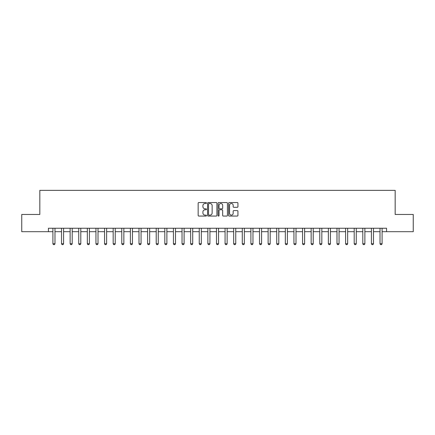 <?xml version="1.0" encoding="UTF-8"?>
<svg xmlns="http://www.w3.org/2000/svg" width="435" height="435" viewBox="0 0 435 435"><rect width="100%" height="100%" fill="white"/><g stroke="black" fill="none" stroke-linecap="round" stroke-linejoin="round"><path stroke-width="0.65" d="M206.484 203.02A0.473 0.473 0 0 0 206.011 202.547L198.828 202.547A0.674 0.674 0 0 0 198.148 203.221L198.148 215.39A0.674 0.674 0 0 0 198.828 216.064L206.011 216.064A0.473 0.473 0 0 0 206.484 215.591A0.473 0.473 0 0 0 206.011 215.118L205.081 215.118A2.164 2.164 0 0 1 202.917 212.954L202.917 211.943A2.164 2.164 0 0 1 205.081 209.779L206.011 209.779A0.473 0.473 0 0 0 206.484 209.306A0.473 0.473 0 0 0 206.011 208.833L205.081 208.833A2.164 2.164 0 0 1 202.917 206.668L202.917 205.657A2.164 2.164 0 0 1 205.081 203.493L206.011 203.493A0.473 0.473 0 0 0 206.484 203.02M237.254 207.31A0.674 0.674 0 0 0 237.929 206.636L237.929 203.221A0.674 0.674 0 0 0 237.254 202.547L229.278 202.547A0.674 0.674 0 0 0 228.603 203.221L228.603 215.39A0.674 0.674 0 0 0 229.278 216.064L237.254 216.064A0.674 0.674 0 0 0 237.929 215.39L237.929 211.263A0.674 0.674 0 0 0 237.254 210.589L233.84 210.589A0.674 0.674 0 0 0 233.165 211.263L233.165 213.308A1.811 1.811 0 0 1 231.355 215.118A1.811 1.811 0 0 1 229.549 213.308L229.549 205.298A1.811 1.811 0 0 1 231.355 203.493A1.811 1.811 0 0 1 233.165 205.298L233.165 206.636A0.674 0.674 0 0 0 233.84 207.31L237.254 207.31M48.437 231.686L21.75 231.686L21.75 214.471L39.83 214.471L39.83 190.367L395.17 190.367L395.17 214.471L413.25 214.471L413.25 231.686L386.563 231.686L386.563 228.244L48.437 228.244L48.437 231.686L52.912 231.686M216.907 203.221A0.674 0.674 0 0 0 216.233 202.547L208.256 202.547A0.674 0.674 0 0 0 207.582 203.221L207.582 215.39A0.674 0.674 0 0 0 208.256 216.064L216.233 216.064A0.674 0.674 0 0 0 216.907 215.39L216.907 203.221M218.767 202.547L226.744 202.547A0.674 0.674 0 0 1 227.418 203.221L227.418 215.39A0.674 0.674 0 0 1 226.744 216.064L223.329 216.064A0.674 0.674 0 0 1 222.655 215.39L222.655 210.453A0.674 0.674 0 0 0 221.98 209.779L219.713 209.779A0.674 0.674 0 0 0 219.039 210.453L219.039 215.591A0.473 0.473 0 0 1 218.566 216.064A0.473 0.473 0 0 1 218.093 215.591L218.093 203.221A0.674 0.674 0 0 1 218.767 202.547M54.979 231.686L61.52 231.686M63.586 231.686L70.127 231.686M72.194 231.686L78.735 231.686M80.801 231.686L87.343 231.686M89.409 231.686L95.95 231.686M98.016 231.686L104.563 231.686M106.624 231.686L113.171 231.686M115.237 231.686L121.778 231.686M123.844 231.686L130.386 231.686M132.452 231.686L138.993 231.686M141.06 231.686L147.601 231.686M149.667 231.686L156.208 231.686M158.275 231.686L164.816 231.686M166.882 231.686L173.424 231.686M175.49 231.686L182.037 231.686M184.103 231.686L190.644 231.686M192.71 231.686L199.252 231.686M201.318 231.686L207.859 231.686M209.926 231.686L216.467 231.686M218.533 231.686L225.074 231.686M227.141 231.686L233.682 231.686M235.748 231.686L242.29 231.686M244.356 231.686L250.897 231.686M252.963 231.686L259.51 231.686M261.576 231.686L268.118 231.686M270.184 231.686L276.725 231.686M278.791 231.686L285.333 231.686M287.399 231.686L293.94 231.686M296.007 231.686L302.548 231.686M304.614 231.686L311.155 231.686M313.222 231.686L319.763 231.686M321.829 231.686L328.376 231.686M330.437 231.686L336.984 231.686M339.05 231.686L345.591 231.686M347.657 231.686L354.199 231.686M356.265 231.686L362.806 231.686M364.873 231.686L371.414 231.686M373.48 231.686L380.021 231.686M382.088 231.686L386.563 231.686M209.001 203.493A0.473 0.473 0 0 0 208.528 203.966L208.528 214.645A0.473 0.473 0 0 0 209.001 215.118L209.98 215.118A2.164 2.164 0 0 0 212.144 212.954L212.144 205.657A2.164 2.164 0 0 0 209.98 203.493L209.001 203.493M222.655 205.336A1.811 1.811 0 0 0 220.844 203.526A1.811 1.811 0 0 0 219.039 205.336L219.039 208.158A0.674 0.674 0 0 0 219.713 208.833L221.98 208.833A0.674 0.674 0 0 0 222.655 208.158L222.655 205.336M55.055 228.244L55.011 228.38A0.691 0.691 0 0 0 54.979 228.587L54.979 243.736L54.462 244.633L53.429 244.633L52.912 243.736L52.912 228.587A0.691 0.691 0 0 0 52.88 228.38L52.836 228.244M52.912 243.736L54.979 243.736M63.662 228.244L63.619 228.38A0.691 0.691 0 0 0 63.586 228.587L63.586 243.736L63.07 244.633L62.036 244.633L61.52 243.736L61.52 228.587A0.691 0.691 0 0 0 61.487 228.38L61.444 228.244M61.52 243.736L63.586 243.736M72.27 228.244L72.226 228.38A0.691 0.691 0 0 0 72.194 228.587L72.194 243.736L71.677 244.633L70.644 244.633L70.127 243.736L70.127 228.587A0.691 0.691 0 0 0 70.095 228.38L70.051 228.244M70.127 243.736L72.194 243.736M80.877 228.244L80.834 228.38A0.691 0.691 0 0 0 80.801 228.587L80.801 243.736L80.285 244.633L79.252 244.633L78.735 243.736L78.735 228.587A0.691 0.691 0 0 0 78.702 228.38L78.659 228.244M78.735 243.736L80.801 243.736M89.485 228.244L89.441 228.38A0.691 0.691 0 0 0 89.409 228.587L89.409 243.736L88.892 244.633L87.859 244.633L87.343 243.736L87.343 228.587A0.691 0.691 0 0 0 87.31 228.38L87.266 228.244M87.343 243.736L89.409 243.736M98.093 228.244L98.049 228.38A0.691 0.691 0 0 0 98.016 228.587L98.016 243.736L97.5 244.633L96.467 244.633L95.95 243.736L95.95 228.587A0.691 0.691 0 0 0 95.917 228.38L95.879 228.244M95.95 243.736L98.016 243.736M106.7 228.244L106.657 228.38A0.691 0.691 0 0 0 106.624 228.587L106.624 243.736L106.113 244.633L105.08 244.633L104.563 243.736L104.563 228.587A0.691 0.691 0 0 0 104.53 228.38L104.487 228.244M104.563 243.736L106.624 243.736M115.308 228.244L115.27 228.38A0.691 0.691 0 0 0 115.237 228.587L115.237 243.736L114.72 244.633L113.687 244.633L113.171 243.736L113.171 228.587A0.691 0.691 0 0 0 113.138 228.38L113.095 228.244M113.171 243.736L115.237 243.736M123.921 228.244L123.877 228.38A0.691 0.691 0 0 0 123.844 228.587L123.844 243.736L123.328 244.633L122.295 244.633L121.778 243.736L121.778 228.587A0.691 0.691 0 0 0 121.746 228.38L121.702 228.244M121.778 243.736L123.844 243.736M132.528 228.244L132.485 228.38A0.691 0.691 0 0 0 132.452 228.587L132.452 243.736L131.935 244.633L130.902 244.633L130.386 243.736L130.386 228.587A0.691 0.691 0 0 0 130.353 228.38L130.31 228.244M130.386 243.736L132.452 243.736M141.136 228.244L141.092 228.38A0.691 0.691 0 0 0 141.06 228.587L141.06 243.736L140.543 244.633L139.51 244.633L138.993 243.736L138.993 228.587A0.691 0.691 0 0 0 138.961 228.38L138.917 228.244M138.993 243.736L141.06 243.736M149.743 228.244L149.7 228.38A0.691 0.691 0 0 0 149.667 228.587L149.667 243.736L149.151 244.633L148.117 244.633L147.601 243.736L147.601 228.587A0.691 0.691 0 0 0 147.568 228.38L147.525 228.244M147.601 243.736L149.667 243.736M158.351 228.244L158.307 228.38A0.691 0.691 0 0 0 158.275 228.587L158.275 243.736L157.758 244.633L156.725 244.633L156.208 243.736L156.208 228.587A0.691 0.691 0 0 0 156.176 228.38L156.132 228.244M156.208 243.736L158.275 243.736M166.958 228.244L166.915 228.38A0.691 0.691 0 0 0 166.882 228.587L166.882 243.736L166.366 244.633L165.333 244.633L164.816 243.736L164.816 228.587A0.691 0.691 0 0 0 164.783 228.38L164.74 228.244M164.816 243.736L166.882 243.736M175.566 228.244L175.522 228.38A0.691 0.691 0 0 0 175.49 228.587L175.49 243.736L174.973 244.633L173.94 244.633L173.424 243.736L173.424 228.587A0.691 0.691 0 0 0 173.396 228.38L173.353 228.244M173.424 243.736L175.49 243.736M184.174 228.244L184.13 228.38A0.691 0.691 0 0 0 184.103 228.587L184.103 243.736L183.586 244.633L182.553 244.633L182.037 243.736L182.037 228.587A0.691 0.691 0 0 0 182.004 228.38L181.96 228.244M182.037 243.736L184.103 243.736M192.787 228.244L192.743 228.38A0.691 0.691 0 0 0 192.71 228.587L192.71 243.736L192.194 244.633L191.161 244.633L190.644 243.736L190.644 228.587A0.691 0.691 0 0 0 190.612 228.38L190.568 228.244M190.644 243.736L192.71 243.736M201.394 228.244L201.351 228.38A0.691 0.691 0 0 0 201.318 228.587L201.318 243.736L200.801 244.633L199.768 244.633L199.252 243.736L199.252 228.587A0.691 0.691 0 0 0 199.219 228.38L199.176 228.244M199.252 243.736L201.318 243.736M210.002 228.244L209.958 228.38A0.691 0.691 0 0 0 209.926 228.587L209.926 243.736L209.409 244.633L208.376 244.633L207.859 243.736L207.859 228.587A0.691 0.691 0 0 0 207.827 228.38L207.783 228.244M207.859 243.736L209.926 243.736M218.609 228.244L218.566 228.38A0.691 0.691 0 0 0 218.533 228.587L218.533 243.736L218.017 244.633L216.983 244.633L216.467 243.736L216.467 228.587A0.691 0.691 0 0 0 216.434 228.38L216.391 228.244M216.467 243.736L218.533 243.736M227.217 228.244L227.173 228.38A0.691 0.691 0 0 0 227.141 228.587L227.141 243.736L226.624 244.633L225.591 244.633L225.074 243.736L225.074 228.587A0.691 0.691 0 0 0 225.042 228.38L224.998 228.244M225.074 243.736L227.141 243.736M235.824 228.244L235.781 228.38A0.691 0.691 0 0 0 235.748 228.587L235.748 243.736L235.232 244.633L234.199 244.633L233.682 243.736L233.682 228.587A0.691 0.691 0 0 0 233.649 228.38L233.606 228.244M233.682 243.736L235.748 243.736M244.432 228.244L244.388 228.38A0.691 0.691 0 0 0 244.356 228.587L244.356 243.736L243.839 244.633L242.806 244.633L242.29 243.736L242.29 228.587A0.691 0.691 0 0 0 242.257 228.38L242.213 228.244M242.29 243.736L244.356 243.736M253.039 228.244L252.996 228.38A0.691 0.691 0 0 0 252.963 228.587L252.963 243.736L252.447 244.633L251.414 244.633L250.897 243.736L250.897 228.587A0.691 0.691 0 0 0 250.87 228.38L250.826 228.244M250.897 243.736L252.963 243.736M261.647 228.244L261.604 228.38A0.691 0.691 0 0 0 261.576 228.587L261.576 243.736L261.06 244.633L260.027 244.633L259.51 243.736L259.51 228.587A0.691 0.691 0 0 0 259.477 228.38L259.434 228.244M259.51 243.736L261.576 243.736M270.26 228.244L270.217 228.38A0.691 0.691 0 0 0 270.184 228.587L270.184 243.736L269.667 244.633L268.634 244.633L268.118 243.736L268.118 228.587A0.691 0.691 0 0 0 268.085 228.38L268.042 228.244M268.118 243.736L270.184 243.736M278.868 228.244L278.824 228.38A0.691 0.691 0 0 0 278.791 228.587L278.791 243.736L278.275 244.633L277.242 244.633L276.725 243.736L276.725 228.587A0.691 0.691 0 0 0 276.693 228.38L276.649 228.244M276.725 243.736L278.791 243.736M287.475 228.244L287.432 228.38A0.691 0.691 0 0 0 287.399 228.587L287.399 243.736L286.882 244.633L285.849 244.633L285.333 243.736L285.333 228.587A0.691 0.691 0 0 0 285.3 228.38L285.257 228.244M285.333 243.736L287.399 243.736M296.083 228.244L296.039 228.38A0.691 0.691 0 0 0 296.007 228.587L296.007 243.736L295.49 244.633L294.457 244.633L293.94 243.736L293.94 228.587A0.691 0.691 0 0 0 293.908 228.38L293.864 228.244M293.94 243.736L296.007 243.736M304.69 228.244L304.647 228.38A0.691 0.691 0 0 0 304.614 228.587L304.614 243.736L304.098 244.633L303.065 244.633L302.548 243.736L302.548 228.587A0.691 0.691 0 0 0 302.515 228.38L302.472 228.244M302.548 243.736L304.614 243.736M313.298 228.244L313.254 228.38A0.691 0.691 0 0 0 313.222 228.587L313.222 243.736L312.705 244.633L311.672 244.633L311.155 243.736L311.155 228.587A0.691 0.691 0 0 0 311.123 228.38L311.079 228.244M311.155 243.736L313.222 243.736M321.905 228.244L321.862 228.38A0.691 0.691 0 0 0 321.829 228.587L321.829 243.736L321.313 244.633L320.28 244.633L319.763 243.736L319.763 228.587A0.691 0.691 0 0 0 319.73 228.38L319.692 228.244M319.763 243.736L321.829 243.736M330.513 228.244L330.469 228.38A0.691 0.691 0 0 0 330.437 228.587L330.437 243.736L329.92 244.633L328.887 244.633L328.376 243.736L328.376 228.587A0.691 0.691 0 0 0 328.343 228.38L328.3 228.244M328.376 243.736L330.437 243.736M339.121 228.244L339.082 228.38A0.691 0.691 0 0 0 339.05 228.587L339.05 243.736L338.533 244.633L337.5 244.633L336.984 243.736L336.984 228.587A0.691 0.691 0 0 0 336.951 228.38L336.907 228.244M336.984 243.736L339.05 243.736M347.734 228.244L347.69 228.38A0.691 0.691 0 0 0 347.657 228.587L347.657 243.736L347.141 244.633L346.108 244.633L345.591 243.736L345.591 228.587A0.691 0.691 0 0 0 345.559 228.38L345.515 228.244M345.591 243.736L347.657 243.736M356.341 228.244L356.298 228.38A0.691 0.691 0 0 0 356.265 228.587L356.265 243.736L355.748 244.633L354.715 244.633L354.199 243.736L354.199 228.587A0.691 0.691 0 0 0 354.166 228.38L354.123 228.244M354.199 243.736L356.265 243.736M364.949 228.244L364.905 228.38A0.691 0.691 0 0 0 364.873 228.587L364.873 243.736L364.356 244.633L363.323 244.633L362.806 243.736L362.806 228.587A0.691 0.691 0 0 0 362.774 228.38L362.73 228.244M362.806 243.736L364.873 243.736M373.556 228.244L373.513 228.38A0.691 0.691 0 0 0 373.48 228.587L373.48 243.736L372.964 244.633L371.93 244.633L371.414 243.736L371.414 228.587A0.691 0.691 0 0 0 371.381 228.38L371.338 228.244M371.414 243.736L373.48 243.736M382.164 228.244L382.12 228.38A0.691 0.691 0 0 0 382.088 228.587L382.088 243.736L381.571 244.633L380.538 244.633L380.021 243.736L380.021 228.587A0.691 0.691 0 0 0 379.989 228.38L379.945 228.244M380.021 243.736L382.088 243.736"/></g></svg>
